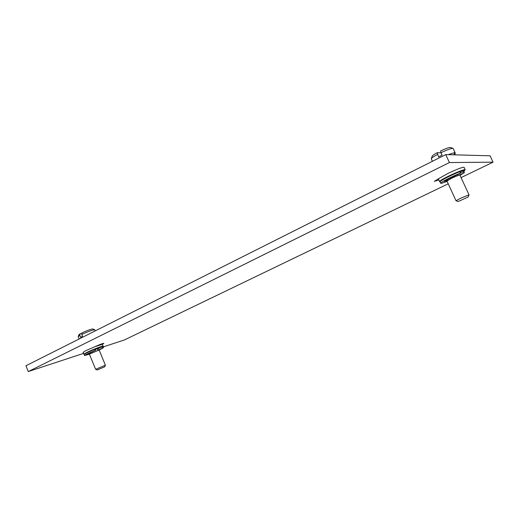 <?xml version="1.0" encoding="UTF-8"?>
<svg xmlns="http://www.w3.org/2000/svg" width="519" height="519" viewBox="0 0 519 519"><rect width="100%" height="100%" fill="white"/><g stroke="black" fill="none" stroke-linecap="round" stroke-linejoin="round"><path stroke-width="0.78" d="M83.462 353.413L28.298 371.559L449.415 162.551L493.05 162.181L461.067 177.602M448.228 183.791L124.443 339.932L103.216 346.919M463.778 171.478L465.173 169.713L464.064 167.313C462.435 167.079 457.031 169.142 447.852 173.489L439.145 178.374L438.477 179.178L439.574 181.566L440.054 181.682M438.84 179.97L434.338 181.339L439.145 178.374M102.853 346.647L103.158 346.199L102.314 344.311L94.802 346.744C99.525 344.61 102.548 343.474 103.871 343.338L102.314 344.311M94.802 346.744L86.05 350.552L83.04 352.388L84.208 354.321M493.05 162.181L490.072 155.797L445.737 154.591L449.415 162.551M28.298 371.559L25.95 365.746L445.737 154.591M453.943 154.811L454.761 152.605L455.027 154.844L455.131 152.696L454.78 152.56L448.15 154.656M455.131 152.696L453.022 148.343C451.381 148.246 447.352 149.706 440.929 152.722L442.052 155.162L438.613 156.894L437.193 152.683L440.975 152.813M453.022 148.343L450.362 147.474C449.045 147.377 445.802 148.531 440.618 150.945L440.929 152.722M432.392 161.305L431.263 158.645C431.665 157.873 433.748 156.478 437.491 154.454M431.263 158.645L432.288 156.037C432.612 155.415 434.247 154.292 437.193 152.683M465.173 169.713C463.564 169.512 458.16 171.581 448.974 175.922C442.85 178.951 439.716 180.839 439.574 181.566M464.563 170.68C464.914 170.076 463.448 170.381 460.152 171.594L460.139 171.601M459.75 171.685L460.145 171.581L460.801 173.002L460.411 173.112C452.399 176.162 439.801 182.649 440.67 183.239L440.028 181.845C439.152 181.235 451.738 174.734 459.75 171.685L460.411 173.112M448.208 179.885L444.439 181.391L447.41 179.444L460.801 173.002M460.69 172.756L462.974 171.711L463.616 173.106L459.146 175.156M463.707 171.413L462.974 171.711M460.042 175.377L463.616 173.106M447.099 181.345C443.155 182.922 441.007 183.551 440.67 183.239M448.241 179.957L445.99 181.248L447.028 180.917M469.033 194.852L459.905 175.091C459.101 175 456.383 176.045 451.757 178.225L446.969 181.06L456.026 200.743L460.911 198.096L469.033 194.852L468.19 196.999L458.199 201.515L456.045 200.762M468.19 196.999L458.199 201.515M95.269 330.882L94.769 329.773C92.609 329.948 88.269 331.505 81.762 334.437L82.534 336.318L80.575 337.305L79.809 335.43L80.244 333.756L82.08 333.217M94.769 329.773L92.817 328.988C91.078 329.111 87.542 330.369 82.197 332.763L81.762 334.437M79.122 339.004L78.161 336.572L79.809 335.43M78.161 336.572L79.011 334.638L80.244 333.756M103.158 346.199C103.339 345.498 92.46 349.631 86.822 352.42L83.799 354.237M89.404 354.166L84.578 355.547L84.136 354.464C84.74 353.718 88.269 352.005 94.724 349.332L103.08 346.595L103.521 347.672L97.896 350.143M95.451 349.397L102.074 346.964L102.522 348.041M102.697 346.705L102.074 346.964M97.449 349.066L98.753 348.47M103.521 347.672L99.174 350.098M84.578 355.547C85.187 354.808 88.717 353.102 95.178 350.429L87.769 354.049M90.358 353.316L87.893 354.347M99.148 350.033L89.372 354.101L95.632 369.32L105.409 365.207L99.148 350.033M97.228 369.963L104.734 366.797L97.228 369.963L95.632 369.32M446.444 180.56L446.236 180.106M101.828 343.844L102.022 344.318M94.724 349.332L95.178 350.429M88.866 353.971L88.717 353.608M463.876 171.387L464.518 172.782M457.875 174.572L458.271 175.428M447.891 179.198L448.28 180.048M103.528 347.672L103.08 346.595M95.347 349.131L95.794 350.221M97.313 348.723L97.955 350.293M90.248 353.043L90.41 353.433M104.734 366.797L105.409 365.22"/></g></svg>
